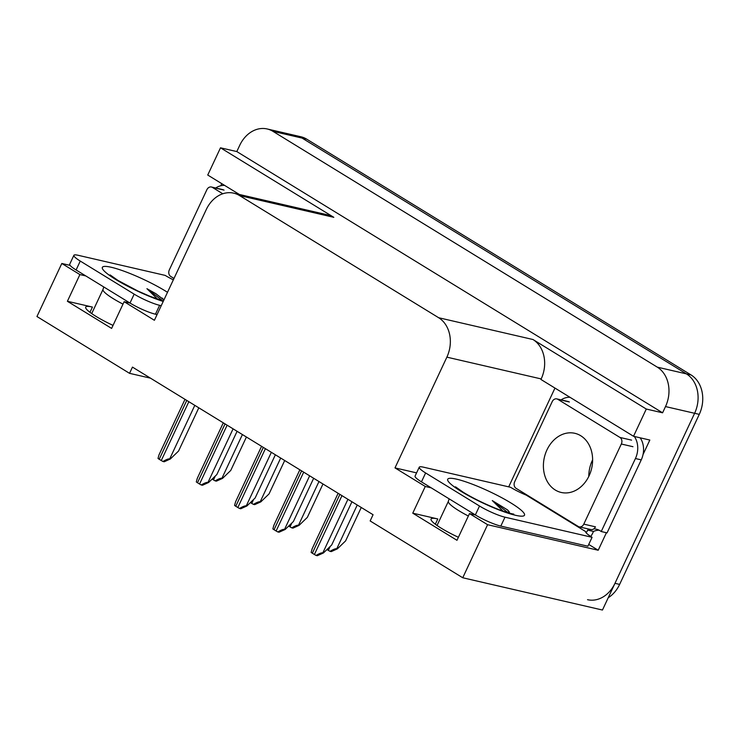 <?xml version="1.0" encoding="UTF-8"?>
<svg xmlns="http://www.w3.org/2000/svg" width="739" height="739" viewBox="0 0 739 739"><rect width="100%" height="100%" fill="white"/><g stroke="black" fill="none" stroke-linecap="round" stroke-linejoin="round"><path stroke-width="1.11" d="M458.392 537.281A31.842 4.951 -154.9 0 1 431.059 519.009A31.842 4.951 -154.9 0 1 437.793 518.954L412.759 513.171L425.267 486.465L394.995 467.898L446.873 357.149A29.856 23.87 -77 0 0 438.652 317.724L239.51 195.549A29.856 23.87 -77 0 0 233.718 193.165A29.856 23.87 -77 0 0 206.273 209.534L154.396 320.283L124.134 301.706L130.055 303.073M220.785 185.757L221.774 183.651M508.7 486.853L554.971 388.077M606.414 532.727L598.202 550.25L588.734 544.44M446.873 357.149L541.188 378.931L540.939 379.467L633.526 436.278L649.83 440.047L643.032 454.55M239.51 195.549L333.825 217.331L220.499 147.809L207.742 175.041L239.418 194.486M333.825 217.331A29.856 23.87 -77 0 0 328.033 214.947L233.718 193.165M541.188 378.931A29.856 23.87 -77 0 0 532.967 339.515L646.292 409.036L662.587 412.805L236.803 151.569L239.722 145.343A29.856 23.87 103 0 1 267.167 128.965A29.856 23.87 103 0 1 272.959 131.348L657.294 367.144A29.856 23.87 103 0 1 665.506 406.57L662.587 412.805M633.526 436.278L646.292 409.036M267.167 128.965L296.274 135.69A29.856 23.87 103 0 1 302.066 138.073L686.402 373.869A29.856 23.87 103 0 1 694.614 413.295L602.461 610.035L462.743 577.759L487.592 524.699L598.202 550.25M85.835 275.943L79.904 274.575L61.808 263.472L36.95 316.523L129.547 373.334L150.516 378.174M61.808 263.472L70.103 265.384M220.499 147.809L236.803 151.569M129.547 373.334L132.466 367.107L373.066 514.723L370.147 520.949L462.743 577.759M394.995 467.898L416.584 472.877M487.592 524.699L469.487 513.596L475.417 514.963M431.188 487.832L425.267 486.465M113.039 325.391A31.842 4.951 25.1 0 1 85.706 307.119A31.842 4.951 25.1 0 1 92.43 307.064L67.397 301.281L111.617 328.412L124.134 301.706M67.397 301.281L79.904 274.575M412.759 513.171L456.979 540.301L469.487 513.596M608.225 597.731A29.856 23.87 103 0 0 619.624 584.401L699.279 414.367A29.856 23.87 103 0 0 691.057 374.95L306.722 139.154A29.856 23.87 103 0 0 300.93 136.77L296.274 135.69A29.856 23.87 103 0 1 302.066 138.073L686.402 373.869A29.856 23.87 103 0 1 694.614 413.295L614.968 583.33A29.856 23.87 103 0 1 587.523 599.698M246.42 437.017L230.762 470.429L222.522 478.392L221.94 478.262C220.601 478.087 218.365 478.955 215.215 480.877A4.979 0.776 -154.9 0 1 213.488 479.916L212.13 479.084M222.522 478.392L216.398 481.154L215.215 480.877M198.809 407.808L178.561 451.049L170.312 459.011L169.73 458.882C168.4 458.707 166.155 459.575 163.014 461.496A4.979 0.776 -154.9 0 1 161.278 460.536L159.208 459.261A4.979 0.776 -154.9 0 1 158.017 458.429L159.005 454.845L185.009 399.337M170.312 459.011L164.197 461.773L163.014 461.496M284.7 460.508L269.042 493.92L260.802 501.883L260.22 501.744C258.89 501.569 256.645 502.446 253.495 504.367A4.979 0.776 -154.9 0 1 251.768 503.407L250.41 502.575M260.802 501.883L254.678 504.635L253.495 504.367M322.98 483.99L307.322 517.402L299.083 525.364L298.501 525.235C297.17 525.059 294.926 525.928 291.785 527.849A4.979 0.776 -154.9 0 1 290.048 526.889L288.69 526.057M299.083 525.364L292.958 528.126L291.785 527.849M361.26 507.481L345.612 540.893L337.363 548.855L336.781 548.717C335.451 548.541 333.206 549.419 330.065 551.34A4.979 0.776 -154.9 0 1 328.328 550.379L326.971 549.548M337.363 548.855L331.238 551.608L330.065 551.34M237.09 431.299L216.841 474.54L208.592 482.502L208.01 482.364C206.68 482.188 204.435 483.066 201.294 484.978A4.979 0.776 -154.9 0 1 199.558 484.027L197.489 482.752A4.979 0.776 -154.9 0 1 196.297 481.92L197.285 478.327L223.289 422.828M208.592 482.502L202.477 485.255L201.294 484.978M275.37 454.781L255.121 498.021L246.872 505.984L246.29 505.855C244.96 505.679 242.715 506.548 239.575 508.469A4.979 0.776 -154.9 0 1 237.838 507.508L235.769 506.243A4.979 0.776 -154.9 0 1 234.577 505.402L235.565 501.818L261.569 446.31M246.872 505.984L240.757 508.746L239.575 508.469M313.659 478.272L293.401 521.512L285.152 529.475L284.57 529.336C283.24 529.161 281.005 530.039 277.855 531.951A4.979 0.776 -154.9 0 1 276.118 530.999L274.049 529.724A4.979 0.776 -154.9 0 1 272.857 528.893L273.855 525.3L299.849 469.801M285.152 529.475L279.037 532.228L277.855 531.951M351.94 501.753L331.682 544.994L323.433 552.957L322.851 552.827C321.52 552.652 319.285 553.52 316.135 555.442A4.979 0.776 -154.9 0 1 314.398 554.481L312.329 553.215A4.979 0.776 -154.9 0 1 311.137 552.375L312.135 548.791L338.129 493.282M323.433 552.957L317.317 555.719L316.135 555.442M503 511.083L492.294 500.58L507.582 509.956L509.892 513.254M592.078 537.308L587.902 546.213L500.811 526.094A19.907 3.095 -154.9 0 1 475.353 514.926L421.452 481.856A19.907 3.095 -154.9 0 1 415.069 476.101L419.244 467.205A19.907 3.095 -154.9 0 1 423.447 467.168L510.538 487.278A19.907 3.095 -154.9 0 0 526.251 495.139L585.676 531.6A19.907 3.095 -154.9 0 0 592.078 537.308L504.986 517.189A19.907 3.095 -154.9 0 1 479.519 506.021L425.627 472.96A19.907 3.095 -154.9 0 1 419.244 467.205M561.086 399.882A19.907 15.916 103 0 1 569.972 397.286M593.805 528.865A19.907 15.916 103 0 1 596.262 529.179A19.907 15.916 103 0 1 601.232 531.535L607.061 532.874L641.249 459.88A19.907 15.916 -77 0 0 640.168 437.811M634.339 436.463A19.907 15.916 103 0 1 635.429 458.531L601.232 531.535M590.692 536.431A9.949 5.773 -58.5 0 0 592.669 533.207L593.5 531.433A19.907 15.916 103 0 1 599.089 530.196M593.5 531.433L587.671 530.085A19.907 15.916 103 0 1 589.851 529.318M586.84 531.868L587.671 530.085M509.171 511.757L507.582 509.956M508.201 512.774L492.294 500.58M157.647 299.203L146.932 288.69L155.855 293.679L163.762 299.812M157.065 314.583L155.458 314.204A19.907 3.095 -154.9 0 1 129.99 303.036L76.099 269.975A19.907 3.095 -154.9 0 1 69.715 264.22L73.882 255.315A19.907 3.095 -154.9 0 1 78.085 255.278L165.185 275.398A19.907 3.095 -154.9 0 0 173.342 279.841M161.241 305.678L159.624 305.309A19.907 3.095 -154.9 0 1 134.165 294.14L80.265 261.07A19.907 3.095 -154.9 0 1 73.882 255.315M215.733 188.002A19.907 15.916 103 0 1 224.619 185.397M163.818 299.877L162.229 298.066M162.839 300.893L146.932 288.69M546.934 449.949A30.354 24.276 -77 0 0 561.178 492.451A30.354 24.276 -77 0 0 589.085 475.805A30.354 24.276 -77 0 0 574.831 433.303A30.354 24.276 -77 0 0 546.934 449.949M621.323 444.019A4.979 3.981 -77 0 0 619.947 437.442L557.76 399.291A4.979 3.981 -77 0 0 556.8 398.894A4.979 3.981 -77 0 0 552.218 401.619L514.686 481.745A4.979 3.981 -77 0 0 516.062 488.313L578.249 526.464A4.979 3.981 -77 0 0 579.219 526.861A4.979 3.981 -77 0 0 583.792 524.136L621.323 444.019L632.963 446.707M579.219 526.861L590.858 529.549A4.979 3.981 -77 0 0 595.431 526.824L583.792 524.136M222.781 193.775L212.407 187.401A4.979 3.981 -77 0 0 211.437 187.004A4.979 3.981 -77 0 0 206.865 189.738L169.333 269.855A4.979 3.981 -77 0 0 170.7 276.423L173.988 278.446M437.793 518.954L435.326 524.21M665.506 406.57L699.279 414.367M657.294 367.144L691.057 374.95M272.959 131.348L306.722 139.154M438.652 317.724L532.967 339.515M92.43 307.064L89.964 312.329M619.624 584.401L614.968 583.33M215.317 475.999L213.488 479.916M242.41 434.56L221.94 478.262M186.773 400.418L159.208 459.261M188.842 401.693L161.278 460.536M194.8 405.351L169.73 458.882M253.597 499.49L251.768 503.407M280.691 458.041L260.22 501.744M291.877 522.972L290.048 526.889M318.971 481.532L298.501 525.235M330.167 546.463L328.328 550.379M357.251 505.014L336.781 548.717M225.053 423.909L197.489 482.752M227.122 425.184L199.558 484.027M233.081 428.842L208.01 482.364M263.333 447.391L235.769 506.243M265.403 448.665L237.838 507.508M271.361 452.323L246.29 505.855M301.614 470.882L274.049 529.724M303.683 472.156L276.118 530.999M309.65 475.814L284.57 529.336M339.894 494.363L312.329 553.215M341.963 495.638L314.398 554.481M347.93 499.296L322.851 552.827M468.35 516.025A32.442 5.044 -154.9 0 1 458.79 510.658A32.442 5.044 -154.9 0 1 448.388 501.282L437.054 525.466M461.302 491.509A42.391 6.586 -154.9 0 1 456.665 479.177A42.391 6.586 -154.9 0 1 510.908 502.963A42.391 6.586 -154.9 0 1 515.545 515.295A42.391 6.586 -154.9 0 1 461.302 491.509M635.429 458.531L641.249 459.88M475.353 514.926L479.519 506.021M425.627 472.96L421.452 481.856M500.811 526.094L504.986 517.189M122.997 304.135A32.442 5.044 -154.9 0 1 113.427 298.768A32.442 5.044 -154.9 0 1 103.026 289.392L91.701 313.585M163.217 301.457A42.391 6.586 -154.9 0 1 115.949 279.619A42.391 6.586 -154.9 0 1 111.312 267.287A42.391 6.586 -154.9 0 1 165.545 291.074A42.391 6.586 -154.9 0 1 167.504 292.302M129.99 303.036L134.165 294.14M80.265 261.07L76.099 269.975M155.458 314.204L159.624 305.309M588.798 476.396A30.354 24.276 103 0 1 592.336 460.434A30.354 24.276 103 0 1 592.623 459.852M619.947 437.442L631.596 440.139M557.76 399.291L569.399 401.979M212.407 187.401L224.046 190.099M455.464 486.798L463.371 492.35C472.72 498.003 483.398 503.296 495.398 508.21C499.823 510.067 508.053 512.986 512.654 513.919L513.744 514.095M449.127 498.834L448.388 501.282M110.102 274.908L118.018 280.46L137.888 291.018L150.045 296.33L163.402 301.05M103.774 286.954L103.026 289.392M556.8 398.894L568.439 401.582M211.437 187.004L223.076 189.701"/></g></svg>
